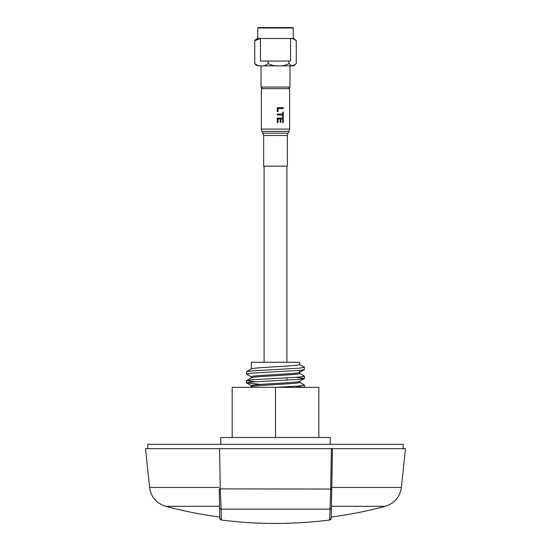 <?xml version="1.0" encoding="UTF-8"?>
<svg xmlns="http://www.w3.org/2000/svg" width="551" height="551" viewBox="0 0 551 551"><rect width="100%" height="100%" fill="white"/><g stroke="black" fill="none" stroke-linecap="round" stroke-linejoin="round"><path stroke-width="0.83" d="M262.62 88.656L261.029 87.065L289.984 87.065L289.984 65.851L258.412 65.851L256.05 65.19L254.741 63.572L254.741 40.774L256.05 39.162L258.412 38.494L289.557 38.494C291.954 38.246 294.193 39.004 296.273 40.774L293.745 38.494L289.557 38.494M293.29 28.005L292.836 27.55L258.178 27.55L257.723 28.005L293.29 28.005L293.29 38.494M260.458 38.494L260.458 61.065L290.556 61.065L290.556 38.522M291.527 65.741L288.938 63.572C285.714 65.342 282.25 66.106 278.551 65.851C274.846 66.099 271.388 65.342 268.172 63.572C266.085 65.342 263.846 66.106 261.456 65.851C259.06 66.099 256.821 65.342 254.741 63.572M256.05 39.162L258.412 38.494M260.458 38.522L254.741 40.774M289.557 65.851C291.954 66.099 294.193 65.342 296.273 63.572L293.745 65.851L289.557 65.851M296.273 63.572L296.273 40.774M288.938 63.572L288.938 61.065M268.172 61.065L268.172 63.572M256.05 65.183L258.412 65.851M219.236 488.895L219.759 518.236A1.825 1.825 -90 0 0 221.35 520.013L221.151 509.103A1.825 1.777 179 0 1 219.56 507.368L219.236 488.895L330.71 489.054L329.65 520.013A1.825 1.825 -90 0 0 331.241 518.236L331.44 506.314L385.28 506.314C394.544 503.352 399.916 497.064 401.403 487.456L405.481 448.666L332.446 448.666L331.426 507.368A1.825 1.777 -179 0 1 329.829 509.103L221.151 509.103L220.269 489.054L219.58 448.666L331.399 448.666L330.71 489.054L331.743 488.895M331.399 448.666L332.446 448.666L331.44 506.314L332.026 506.314M331.426 507.368L331.241 518.236L329.65 520.013A428.382 428.382 0 0 1 221.35 520.013C218.444 517.988 220.297 518.395 219.759 518.202L219.56 507.368M219.525 506.314L165.72 506.314C156.456 503.352 151.084 497.064 149.596 487.456L145.519 448.666L219.58 448.666M331.771 487.456L401.397 487.456M149.603 487.456L218.933 487.456M331.241 518.236L331.261 517.045A425.647 425.647 0 0 0 385.28 506.314M251.366 377.896C249.872 376.416 301.142 374.928 299.648 373.44L299.648 372.4M299.648 370.375L299.648 372.331C301.142 373.812 249.872 375.3 251.366 376.788L251.366 377.828M251.366 368.991C249.872 367.503 301.142 366.016 299.648 364.535L299.648 362.255L251.366 362.255L251.366 368.922M251.366 386.809C249.872 385.321 301.142 383.84 299.648 382.353L299.648 381.306M299.648 381.237C301.142 382.725 249.872 384.212 251.366 385.693L251.366 386.74M251.49 376.925L246.545 373.998L252.076 373.11L298.938 370.437L304.366 369.659L304.469 367.317L299.648 364.535M299.648 372.331L304.062 369.783M295.949 377.339L304.469 378.454L298.938 379.343L252.076 382.022L246.545 382.911L260.892 384.391M295.949 386.251L304.462 387.332M304.469 367.317L298.938 368.206L252.076 370.885L246.648 371.656L246.545 373.998M299.524 373.303L304.469 376.23L298.938 377.118L252.076 379.791L246.545 380.686L255.065 381.795M299.524 382.215L304.469 385.135L298.938 386.031L276.127 387.332M283.297 117.046L283.297 112.053L282.649 112.053L282.649 114.098L277.298 114.098L277.298 114.994L282.649 114.994L282.649 117.046L283.297 117.046M278.028 108.533L283.297 108.533L283.297 107.631L277.298 107.631L277.298 111.557L278.028 111.557L278.028 108.533M289.64 88.656L261.374 88.656L261.374 129.086L289.64 129.086L289.64 88.656M264.136 166.175L287.36 166.175L287.36 135.477L263.654 135.477L263.654 166.175L264.136 166.175M282.649 122.529L283.297 122.529L283.297 118.024L277.298 118.024L277.298 122.687L278.028 122.687L278.028 118.926L280.17 118.926L280.17 122.281L280.858 122.281L280.858 118.926L282.649 118.926L282.649 122.529M147.826 448.666L147.826 444.333L403.187 444.333L403.187 448.666M330.228 444.333L330.228 437.494L220.786 437.494L220.786 444.333M232.185 437.494L232.185 387.332L275.507 387.332L275.507 437.494M275.507 387.332L318.829 387.332L318.829 437.494M304.972 387.332L280.507 387.332M263.654 135.477L261.98 131.365L289.034 131.365L289.64 129.086M263.041 133.197L287.973 133.197L289.034 131.365M288.393 88.656L289.984 87.065M257.723 38.494L257.723 28.005M261.029 87.065L261.029 65.851M165.72 506.314A425.647 425.647 0 0 0 219.732 517.045M264.108 362.255L264.108 166.175M286.906 380.114L286.906 377.883M286.906 362.255L286.906 166.175M304.366 369.659L299.524 372.469M304.366 378.571L299.524 381.382M246.648 383.028L251.49 385.831M304.469 378.454L304.469 376.23M246.545 382.911L246.545 380.686M304.469 387.367L304.469 385.135M246.648 371.656L251.49 368.846M246.648 380.569L251.49 377.759M250.34 387.332L251.49 386.671M261.98 131.365L261.374 129.086M287.36 135.477L287.973 133.197"/></g></svg>

